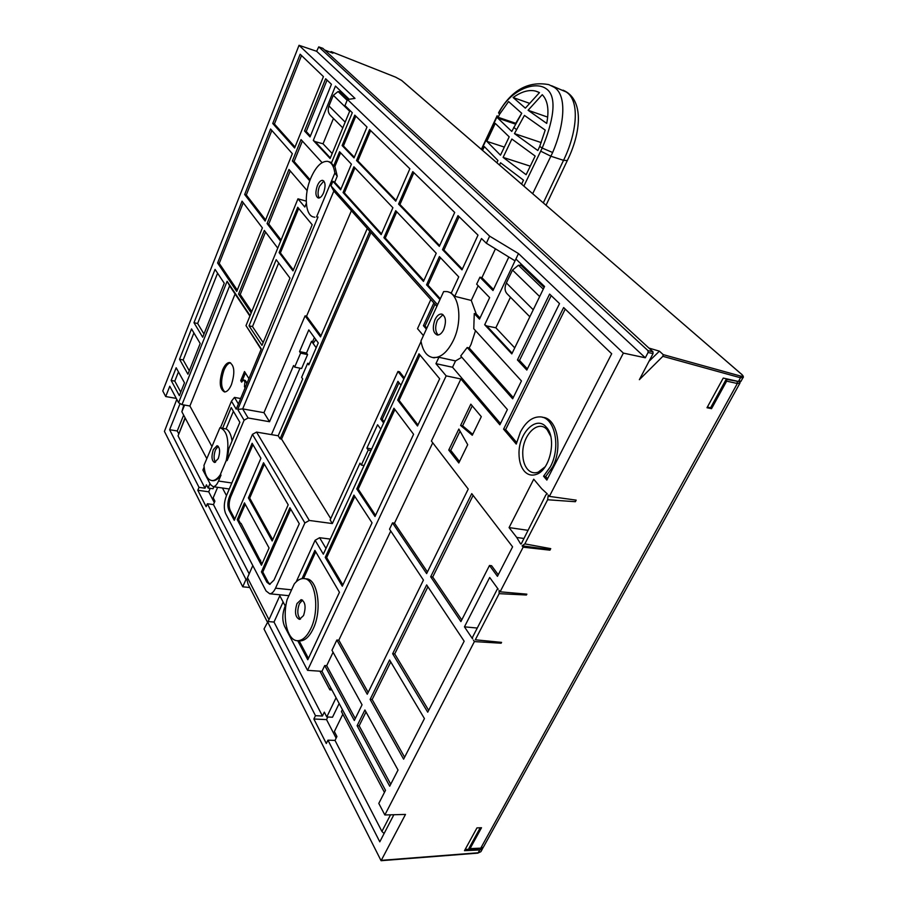 <?xml version="1.0" encoding="UTF-8"?>
<svg xmlns="http://www.w3.org/2000/svg" width="906" height="906" viewBox="0 0 906 906"><rect width="100%" height="100%" fill="white"/><g stroke="black" fill="none" stroke-linecap="round" stroke-linejoin="round"><path stroke-width="1.36" d="M249.784 587.518L242.74 586.794L164.428 431.392L176.817 399.399M176.285 398.414L165.707 396.534L162.774 390.939L299.037 45.3L316.636 51.291L318.742 46.874L322.695 48.29M330.146 52.129L331.143 51.608L395.526 77.123M483.158 847.404L482.377 848.979L479.75 849.964L464.495 850.666L476.964 827.891L481.505 827.733L470.044 848.628L468.934 848.344L480.214 827.778M465.14 849.477L480.599 848.469M299.037 45.3L354.993 98.403L347.474 99.513L489.636 236.16L518.481 253.567L623.362 353.102L549.376 496.386L576.182 500.146L575.355 501.709L547.632 499.761L524.846 543.894L550.735 548.64L549.931 550.168L523.147 547.179L500.101 591.811L526.862 594.155L526.409 595.015L499.149 593.657L475.322 639.795L501.562 642.377L501.12 643.215L474.393 641.584L384.857 814.97L405.48 814.426L381.086 860.7L264.008 628.99L268.98 619.693L247.474 577.7L246.919 579.523L248.063 584.144L267.259 621.799M246.942 579.568L245.979 579.444L242.74 586.794M245.979 579.444L207.372 503.759L206.138 506.703L197.802 490.271L199.014 487.36L169.615 429.716L180.09 403.544M349.988 110.475L330.112 158.493L313.306 140.419L335.458 86.081L349.206 99.252M309.761 180.849L292.4 160.974L301.041 139.603L322.072 162.627M280.611 241.155L267.077 223.589L288.969 169.467L307.145 190.634M251.2 312.921L238.55 294.133L264.314 230.441L277.757 248.119M165.707 396.534L169.784 386.228L178.573 402.694L227.123 281.29L250.101 315.605M304.529 130.985L325.65 78.743L331.437 84.292L310.045 136.919L304.529 130.985L306.228 131.506L327.043 80.079M184.484 382.819L179.354 395.662L171.155 380.441L176.172 367.757L184.484 382.819M242.049 201.166L262.378 227.893L236.738 291.426L217.599 262.989L242.049 201.166M244.665 194.518L270.566 129.014L292.332 153.669L265.13 221.064L244.665 194.518L246.307 194.971L271.845 130.464M215.062 269.399L224.258 283.227L202.695 337.225L193.986 322.717L215.062 269.399M272.751 123.499L300.146 54.213L323.431 76.602L294.62 147.995L272.751 123.499L274.405 124.009L301.517 55.526M179.535 359.252L191.528 328.912L200.192 343.51L187.927 374.212L179.535 359.252L183.193 359.954L193.907 332.921M623.362 353.102L645.31 357.791L316.636 51.291M645.31 357.791L648.084 352.479L647.994 350.633L318.821 46.919M322.83 48.335L648.911 348.063L659.421 351.166L663.203 354.62L662.864 356.318L740.519 377.768L740.395 376.013C742.75 376.579 743.203 376.058 741.765 374.461L401.732 80.498L395.605 77.146L331.166 51.619M331.211 51.653L332.91 53.194L324.631 49.977M648.911 348.063L652.954 351.777L653.045 353.612L639.376 379.671L662.864 356.318M659.421 351.166L649.024 361.29M707.337 407.111L710.587 407.779L726.284 379.161L726.646 381.143L711.538 408.663L706.997 407.734L723.237 378.074L738.458 381.483L741.176 380.894M711.538 408.663L710.587 407.779M726.284 379.161L738.82 381.573M743.124 377.383L740.519 377.768L738.458 381.483M477.734 853.124L480.882 851.697L481.63 850.349M393.861 814.732L379.795 841.821L327.949 740.157L326.307 743.509L313.872 719.013L315.469 715.683L267.406 621.459M315.469 715.683L322.434 716.023L274.008 622.06L268.391 621.561M274.008 622.06L283.114 602.003M285.22 605.955L279.807 595.774L268.98 619.693M322.434 716.023L324.303 712.15L326.794 716.952L336.069 697.733M330.815 687.869L329.863 689.84L331.924 689.964M329.863 689.84L319.943 671.187M342.389 709.579L341.426 711.561L384.45 792.399M252.808 565.582L247.474 577.7M222.446 488.006L226.477 495.593M183.827 404.937L181.868 411.766L206.772 458.561M299.988 368.176L271.449 434.62M315.866 339.625L313.102 343.442L311.539 341.279L306.5 353.034L307.587 354.586L301.607 368.504L294.654 367.1L293.578 365.526L269.546 421.732L248.119 417.983L244.088 420.203L227.112 460.61L226.251 460.475L220.181 474.937L221.041 475.061L218.527 481.041C216.896 484.755 215.096 486.624 213.125 486.669L210.498 484.597L202.91 470.067L204.122 467.134M325.99 548.413L319.603 537.722L330.271 539.081M319.603 537.722L315.118 540.282L296.205 581.833M287.111 599.636L294.235 583.985C297.134 580.395 300.158 578.583 303.295 578.56C315.231 577.462 320.282 609.659 310.735 628.753C306.998 636.442 302.729 640.429 297.915 640.701C287.723 641.414 281.981 618.639 287.111 599.636M508.832 257.021L492.989 290.543L479.931 277.179L476.658 284.167L489.648 297.621L479.478 319.139L474.268 313.533L473.77 328.753L521.448 380.95L512.671 398.799L467.19 347.519L460.712 355.979L507.383 409.535L499.863 424.812L460.905 378.98L431.403 441.052L468.243 489.059L426.635 573.6L392.513 522.898L389.523 529.183L423.442 580.078L367.247 694.256L336.851 640.021L331.981 650.27L362.049 704.8L354.325 720.508L324.722 665.548L321.97 671.323L307.542 670.349L284.575 626.363C282.072 620.316 282.253 613.588 285.107 606.193L286.228 603.736M383.612 423L380.679 419.002L397.927 381.335L400.962 385.231M403.861 378.935L397.96 371.471L330.124 519.953L332.343 523.555L360.01 463.147L361.324 465.072L368.221 450.044L366.896 448.13L377.598 424.755L380.78 429.15M399.014 382.74L382.253 419.297L384.133 421.856M382.253 419.297L380.679 419.002M404.348 377.87L399.546 371.8L397.96 371.471M370.95 232.582L281.562 439.07L330.724 518.628M281.562 439.07L280.09 438.821L278.199 435.763L256.545 432.094L309.297 520.463L332.343 523.555M304.88 522.966L275.526 588.187C273.827 591.811 271.891 593.679 269.716 593.781L266.07 590.961L225.673 513.634C223.646 508.606 223.884 502.66 226.387 495.82L252.457 434.348L304.88 522.966L309.297 520.463M364.065 465.525L361.324 465.072M370.973 450.509L368.221 450.044M371.687 448.946L366.896 448.13M278.199 435.763L302.717 378.957L301.619 377.338L307.678 363.261L309.342 363.6M256.545 432.094L252.457 434.348M307.678 363.261L308.799 364.858L318.266 342.932L308.81 329.897L299.535 351.585L306.5 353.034M314.382 337.576L312.683 341.517L313.487 342.638M312.683 341.517L311.539 341.279M299.535 351.585L300.622 353.147L307.587 354.586M300.622 353.147L294.654 367.1M178.573 402.694L181.993 404.62L229.637 285.82L227.123 281.29M211.834 446.341L189.898 406.001L181.993 404.62M183.646 415.107L177.259 430.973L178.663 433.691M185.073 417.791L178.052 435.865L205.028 488.209L206.443 484.823L208.12 488.04L209.977 483.589M217.621 487.315L213.193 497.847L214.903 501.154L213.465 504.585L249.173 573.86M213.465 504.585L207.372 503.759M210.192 488.334L208.731 491.811L214.303 502.581M213.873 486.782L213.046 488.742L208.12 488.04M197.802 490.271L208.731 491.811M205.028 488.209L199.014 487.36M177.259 430.973L169.615 429.716M229.637 285.82L249.897 316.103M261.121 349.399L245.99 325.628L297.961 198.833L306.228 201.109M238.38 403.963L234.473 397.406L231.472 401.154L236.206 409.184L261.313 348.935L245.99 325.628M265.526 232.038L240.237 294.507L251.743 311.573M240.237 294.507L238.55 294.133M281.087 239.988L268.765 224.031L267.077 223.589M290.248 170.962L268.765 224.031M297.961 198.833L304.812 207.032L306.33 203.374M313.782 217.01L313.974 217.032C305.265 216.24 303.635 194.801 310.781 178.165C315.843 166.67 321.426 161.053 327.53 161.347C331.392 162.197 333.827 166.092 334.846 173.023L337.247 176.194L334.914 166.398L333.635 166.013L331.403 163.091L352.298 112.718L344.971 105.583L347.474 99.513M340.577 152.786L334.914 166.398M337.247 176.194L334.722 182.242L340.928 189.094M437.587 304.756L330.996 185.866L332.898 181.291L340.622 189.818L351.403 164.156L339.569 151.732L333.635 166.013M439.954 299.603L426.567 284.824L439.387 256.568L458.742 276.885L451.233 293.148L454.733 296.319L481.482 238.516L486.341 243.238L489.636 236.16M366.998 127.033L354.031 157.893L342.128 145.56L354.778 115.141L366.998 127.033M381.166 234.631L343.068 192.525L353.906 166.783L392.887 207.723L381.166 234.631M409.863 168.776L395.752 201.166L356.545 160.509L369.58 129.547L409.863 168.776M423.476 281.404L383.918 237.678L395.707 210.69L436.228 253.25L423.476 281.404M454.699 212.434L439.331 246.375L398.583 204.11L412.785 171.619L454.699 212.434M457.983 215.628L478.006 235.13L461.981 269.863L442.524 249.682L457.983 215.628M440.327 298.799L427.983 285.175L426.567 284.824M451.369 292.853L448.595 292.106M440.463 257.7L427.983 285.175M443.646 291.573L446.42 291.562C459.059 292.242 463.272 320.35 453.328 340.452C447.451 352.151 440.758 357.881 433.261 357.632C426.817 356.545 422.717 350.984 420.962 340.939L443.646 291.573M432.66 357.553L438.923 357.281L455.537 360.928L461.811 357.236M467.19 347.519L469.195 347.972L471.007 344.484L475.514 330.656M474.268 313.533L476.262 314.02L471.267 300.441L454.733 296.319M479.931 277.179L481.913 277.7L495.435 248.81M471.267 300.441L478.164 285.718M481.913 277.7L493.476 289.501M486.341 243.238L515.027 260.826L518.481 253.567M547.632 499.761L548.277 495.072L549.376 496.386M524.846 543.894L522.094 545.82L549.432 549.534L550.735 548.64M523.147 547.179L522.094 545.82M499.149 593.657L499.093 590.429L500.101 591.811M475.322 639.795L501.562 642.377M474.393 641.584L473.43 640.157M321.97 671.323L385.503 790.338L378.799 803.407L384.857 814.97M515.899 259.014L544.563 286.489L511.799 353.906L484.687 324.744L515.027 260.826M370.124 699.398L389.591 659.976L424.438 718.583L403.612 759.16L370.124 699.398L372.162 699.511L390.746 661.924M565.219 309.082L505.65 429.569L503.577 429.172L516.25 444.076L520.372 432.105C525.82 421.8 532.422 416.726 540.191 416.885C554.778 417.032 561.188 446.998 550.361 466.794L543.566 476.205L545.695 476.567L552.501 467.168C563.226 447.564 557.02 417.847 542.581 417.326M503.577 429.172L563.634 307.553L611.686 353.759L546.85 480.078L543.566 476.205M520.61 543.917L516.748 537.462L509.081 527.598L533.736 479.206L541.743 488.764L547.247 493.849L545.91 494.823L521.188 543.996M519.025 454.155C519.149 461.233 520.837 466.817 524.11 470.916C527.496 474.812 531.516 475.99 536.159 474.438C550.135 470.452 557.099 437.779 546.25 427.122C536.284 414.914 518.243 433.328 519.025 454.155M470.826 404.167L481.301 416.669L472.275 435.254L460.588 425.446L470.826 404.167M426.658 584.914L464.155 641.199L427.723 712.184L392.66 653.758L426.658 584.914M458.81 462.966L448.753 450.044L458.855 429.048L467.7 444.676L458.81 462.966M489.682 577.484L498.141 589.115L497.213 589.33L472.502 637.303L472.524 638.821L464.45 626.839L489.682 577.484M460.905 621.595L430.678 576.782L471.743 493.623L512.592 546.839L497.451 576.318L489.489 565.48L460.905 621.595M398.028 770.043L389.716 786.215L357.123 725.706L364.903 709.976L398.028 770.043M517.439 359.965L549.614 294.076L559.523 303.601L526.816 370.056L517.439 359.965L519.5 360.429L551.199 295.605M575.355 501.709L575.582 500.055M549.432 549.534L549.931 550.168M526.409 595.015L526.386 594.11M500.656 642.547L501.12 643.215M390.52 814.822L381.913 831.425L384.099 833.543M381.913 831.425L335.016 740.417L327.949 740.157M335.016 740.417L336.93 736.499L334.359 731.561L342.83 714.2M327.802 716.997L326.545 719.602L336.126 738.13M339.161 703.509L332.502 717.224L326.794 716.952M313.872 719.013L326.545 719.602M297.712 640.701L307.78 659.772L339.444 592.286L314.903 550.406L302.004 578.662M421.052 341.505L323.34 554.178L315.118 540.282M307.542 670.349L446.171 375.865L435.945 363.668L438.923 357.281M356.783 488.912L393.94 408.232L413.6 434.291L375.016 516.499L356.783 488.912L358.21 489.127L394.903 409.512M418.991 353.816L439.659 378.776L417.496 425.99L397.689 400.09L418.991 353.816M325.243 557.405L353.929 495.106L372.049 522.819L342.298 586.216L325.243 557.405L326.658 557.575L354.824 496.465M308.425 658.39L299.139 640.814L300.282 640.893C305.096 640.621 309.376 636.646 313.114 628.968C322.502 610.191 317.791 578.492 306.092 578.832M315.73 551.811L303.51 578.572M297.021 603.509C294.416 611.98 295.231 617.269 299.456 619.376L303.555 615.548C306.171 607.054 305.367 601.754 301.154 599.647L297.021 603.509M300.441 619.172C297.349 615.718 296.987 610.576 299.365 603.736L302.525 600.078M435.016 319.591C432.185 327.813 432.955 332.955 437.304 335.027C439.727 335.118 441.868 333.283 443.736 329.524C446.579 321.29 445.82 316.126 441.494 314.042C439.036 313.952 436.873 315.798 435.016 319.591M438.221 335.005C435.163 331.789 434.891 326.84 437.417 320.158L442.989 314.642M330.996 185.866L333.827 191.064L436.873 306.307M435.016 304.235L425.016 326.047L426.828 328.165M425.016 326.047L423.43 325.684L426.386 329.127M423.43 325.684L433.849 302.932M430.826 299.546L417.519 328.663L423.419 335.594M369.829 231.313L280.09 438.821M367.281 228.471L320.509 336.885L305.096 315.854L263.963 412.683L269.546 421.732M320.973 335.809L306.556 316.183L305.096 315.854M351.403 210.724L306.556 316.183M333.827 191.064L242.683 408.889L263.963 412.683M244.088 420.203L237.734 409.455L242.683 408.889L248.119 417.983M237.734 409.455L318.017 216.964M227.112 460.61L228.856 448.583L239.864 422.321L231.211 407.564L222.604 428.3L220.871 427.836M231.472 401.154L220.452 427.745M261.97 345.379L249.048 325.832L276.205 259.705L289.977 278.119L261.97 345.379M312.196 224.756L292.989 270.883L279.127 252.593L297.734 207.281L312.196 224.756M332.898 181.291L334.722 182.242M334.846 173.023L316.556 216.896M317.36 185.651C315.163 192.299 315.492 196.421 318.334 198.029C320.226 198.12 321.981 196.364 323.601 192.751C325.798 186.081 325.481 181.947 322.649 180.339C320.735 180.249 318.969 182.015 317.36 185.651M319.308 197.95C317.576 195.334 317.644 191.426 319.501 186.262L323.827 181.03M232.038 440.973C231.143 434.665 229.218 430.667 226.285 428.991L222.604 428.3M220.181 474.937C217.463 478.764 214.756 480.656 212.049 480.588C207.463 479.886 204.779 474.801 203.975 465.322L219.965 427.689C227.61 430.69 229.705 441.618 226.251 460.475M226.285 428.991L224.076 428.617M226.138 428.731L233.397 411.29M213.34 449.58C211.234 456.499 211.642 460.803 214.552 462.479L218.255 458.606C220.373 451.664 219.977 447.36 217.066 445.684L213.34 449.58M212.004 480.576L212.899 480.712C215.617 480.78 218.323 478.9 221.041 475.061M234.473 397.406L240.645 398.527M235.096 293.974L189.898 406.001M231.426 384.642C235.107 372.762 234.507 365.401 229.637 362.547C227.078 362.536 224.733 365.005 222.604 369.942C218.946 381.766 219.569 389.104 224.462 391.958C226.976 391.958 229.297 389.523 231.426 384.642M246.659 384.099L246.33 382.06L244.914 381.788L243.431 379.874L241.653 382.151L240.724 380.645L244.507 371.539L248.935 378.64M244.914 381.788L244.439 386.703L245.118 387.802M224.926 391.958C220.849 388.051 220.543 380.803 223.986 370.214C225.945 365.616 228.142 363.147 230.566 362.808M240.724 380.645L242.129 380.916L245.413 373M243.533 379.897L245.39 380.543L246.33 382.06M245.492 386.896L244.439 386.703M215.526 462.253C213.646 459.399 213.623 455.288 215.458 449.908L218.21 446.239M263.136 342.581L252.502 326.568L249.048 325.832M278.674 263L252.502 326.568M298.674 208.425L280.384 252.899L293.363 269.988M280.384 252.899L279.127 252.593M435.945 363.668L452.547 367.247L455.537 360.928M452.547 367.247L500.497 423.521M446.171 375.865L460.905 378.98M392.513 522.898L394.506 523.17L432.74 442.808M336.851 640.021L338.821 640.18L390.758 531.041M324.722 665.548L326.692 665.683L333.08 652.263M394.506 523.17L427.428 571.98M338.821 640.18L368.164 692.388M326.692 665.683L355.265 718.583M358.21 489.127L375.56 515.344M420.01 355.027L399.104 400.373L417.972 424.982M399.104 400.373L397.689 400.09M342.898 584.948L326.658 557.575M513.272 397.575L469.195 347.972M479.999 318.029L476.262 314.02M484.687 324.744L486.816 325.99L495.854 327.779L510.463 297.213M529.84 316.783L507.575 294.291C504.71 291.551 504.302 287.768 506.363 282.955L512.49 270.067L518.447 265.231L522.535 265.367M514.733 347.881L495.854 327.779M486.816 325.99L512.139 353.204M539.659 296.568L512.49 270.067M372.162 699.511L404.597 757.235M505.65 429.569L516.624 442.445M545.695 476.567L547.541 478.742M516.748 537.462L523.453 538.402M527.643 530.27L509.081 527.598M545.152 466.794L538.175 472.196C534.008 473.589 530.395 472.536 527.349 469.048C524.404 465.39 522.875 460.373 522.762 454.019C522.049 435.322 538.289 418.844 547.213 429.818L550.712 436.239M472.728 434.302L462.615 425.831L460.588 425.446M472.241 405.854L462.615 425.831M427.904 586.782L394.71 653.917L428.663 710.349M394.71 653.917L392.66 653.758M459.489 461.573L450.769 450.395L448.753 450.044M460.044 431.154L450.769 450.395M477.269 628.051L464.45 626.839M461.754 619.931L432.728 577.02L430.678 576.782M473.102 495.389L432.728 577.02M489.489 565.48L491.607 565.74L498.255 574.766M366.001 711.969L359.161 725.797L390.735 784.245M359.161 725.797L357.123 725.706M519.5 360.429L527.383 368.901M332.174 153.522L323.046 143.794L315.197 141.642L330.35 157.916M333.453 118.448L323.046 143.794M313.306 140.419L315.197 141.642M342.785 127.882L330.781 115.753C328.142 113.216 327.542 109.943 328.969 105.945L333.317 95.311L338.063 91.551L341.562 91.936M333.317 95.311L349.671 111.257M355.82 116.149L343.419 145.957L354.314 157.225M342.128 145.56L343.419 145.957M381.494 233.873L344.371 192.899L343.068 192.525M354.925 167.859L344.371 192.899M370.633 130.577L357.859 160.906L396.058 200.464M357.859 160.906L356.545 160.509M423.838 280.6L385.276 238.04L383.918 237.678M396.76 211.789L385.276 238.04M413.861 172.672L399.942 204.496L439.67 245.639M399.942 204.496L398.583 204.11M459.093 216.704L443.94 250.056L462.332 269.105M443.94 250.056L442.524 249.682M310.146 179.796L294.099 161.472L292.4 160.974M302.366 141.053L294.099 161.472M244.461 502.875L269.071 547.983L261.426 565.231L237.247 519.636L244.461 502.875M248.391 497.904L263.544 462.74L288.187 504.812L272.174 540.984L248.391 497.904L249.705 498.085L264.348 464.11M266.919 582.264L261.438 571.879L289.909 507.734L299.286 523.736L273.986 580.123L269.614 584.336L266.919 582.264L268.278 582.411L262.797 572.026L261.438 571.879M229.422 496.726L252.14 443.283L260.928 458.266L234.269 520.338L228.89 510.146C227.361 506.363 227.531 501.89 229.422 496.726L230.713 496.907L252.944 444.653M239.739 523.249L241.053 523.385L262.004 563.94M245.232 504.291L238.55 519.806L240.418 523.317M260.362 560.859L259.025 560.701M259.297 560.089L260.656 560.214M238.55 519.806L237.247 519.636M249.705 498.085L272.729 539.716M270.09 584.291L268.278 582.411M290.724 509.138L262.797 572.026M230.713 496.907C228.822 502.071 228.652 506.533 230.192 510.316L234.813 519.07M306.228 131.506L310.418 136.002M178.459 371.89L174.801 381.109L180.77 392.128M174.801 381.109L171.155 380.441M243.238 202.729L219.229 263.374L237.27 290.113M219.229 263.374L217.599 262.989M246.307 194.971L265.594 219.92M217.587 273.193L197.644 323.487L203.986 333.986M197.644 323.487L193.986 322.717M274.405 124.009L295.016 147.032M183.193 359.954L189.297 370.781M551.55 85.708L566.193 91.97C580.587 100.838 576.567 133.918 563.521 160.339L567.315 160.532M498.583 112.752L498.844 112.231C511.618 90.068 528.277 80.872 548.798 84.632L554.212 87.293C567.609 95.572 563.985 126.262 552.649 152.502L542.184 148.063L523.883 186.047M532.694 193.669L552.649 152.502M539.716 146.41L537.836 150.532L514.449 133.601L524.438 115.402L545.208 130.102L539.716 146.41L542.184 148.063C552.547 123.284 558.209 96.976 546.42 88.901C534.767 80.136 509.421 90.623 498.753 113.205L499.614 114.213L508.583 101.551L521.72 113.273L511.777 131.427L497.745 118.086L499.614 114.213M482.558 150.339L484.336 146.591L497.938 160.521L496.896 162.729M499.5 164.983L500.554 162.763L523.487 180.169L521.596 184.077M526.126 174.711L503.113 157.395L511.867 139.037L535.163 156.059L526.126 174.711M495.242 123.386L509.195 136.84L500.486 155.164L486.805 141.336L495.242 123.386M538.413 92.084L535.956 91.2L539.466 92.627L525.355 108.154L513.113 97.52L529.274 103.227M535.956 91.2C529.308 89.366 521.697 91.472 513.113 97.52M546.714 123.409L528.085 110.26L542.252 94.688C547.79 100.43 549.274 110 546.714 123.409M541.222 142.593L514.449 133.601M515.344 124.077L497.745 118.086M515.865 123.069L521.312 113.896M547.632 117.101L528.085 110.26M530.27 166.16L503.113 157.395M486.805 141.336L504.325 147.089M401.902 80.691L741.504 374.201M395.65 77.18L401.562 80.396M740.395 376.013L663.203 354.62M470.044 848.628L480.758 848.141L737.337 383.51L726.646 381.143M381.483 860.338L478.198 852.784L479.75 849.964M653.045 353.612L648.084 352.479M739.398 381.641L726.521 379.376M484.11 845.853L483.385 847.155L480.259 848.492M740.055 382.944L737.337 383.51L737.19 381.754M741.108 373.85L741.312 373.952C743.396 375.854 743.894 377.19 742.818 377.938L740.825 381.528M381.086 860.7L477.813 853.124L480.882 851.697L482.377 848.979M184.564 405.073L181.868 411.766M316.194 347.734L313.102 343.442M275.526 588.187L291.573 589.829M218.527 481.041L231.823 482.989M185.232 418.074L178.052 435.865M245.82 386.115L244.767 385.922M245.39 380.543L243.986 380.282M533.249 309.773L506.363 282.955M543.272 289.139L518.447 265.231M544.098 287.429L520.667 264.926M339.931 91.438L348.232 99.4M338.063 91.551L347.145 100.306M328.969 105.945L345.175 122.117M230.192 510.316L228.89 510.146M652.954 351.777L647.994 350.633M540.78 151.211L550.961 156.251L563.521 160.339L543.328 202.853M516.397 129.513L513.713 127.35M481.63 149.535L497.337 116.127M515.752 123.295L498.119 117.282M322.751 48.29L318.765 46.886M740.043 381.675L739.704 383.555L483.385 847.155L480.327 848.492L469.625 848.967M288.912 595.695L269.716 593.781M229.286 488.991L213.125 486.669M331.63 162.559L328.776 161.71M314.846 217.27L313.974 217.032M434.234 357.847L433.261 357.632M305.639 578.809L304.688 578.707M300.282 640.893L297.915 640.701M441.494 314.042L442.173 314.212M212.899 480.712L212.049 480.588M546.058 205.209L567.122 160.94C581.029 133.125 584.585 99.298 563.102 90.192M497.122 115.775L481.358 149.309"/></g></svg>
